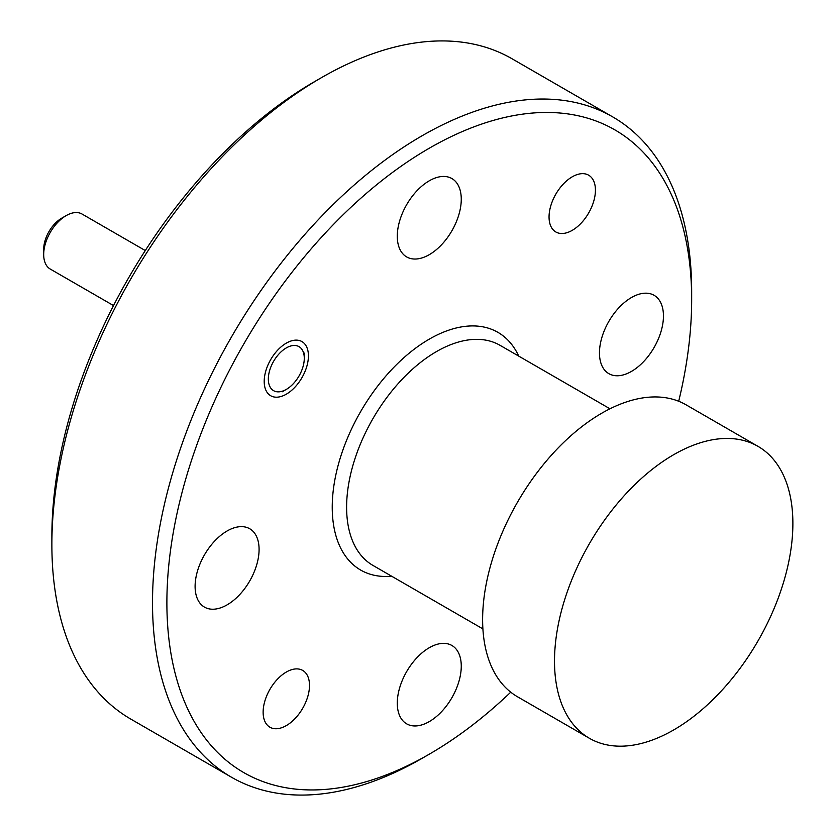 <?xml version="1.0" encoding="UTF-8"?>
<svg xmlns="http://www.w3.org/2000/svg" width="836" height="836" viewBox="0 0 836 836"><rect width="100%" height="100%" fill="white"/><g stroke="black" fill="none" stroke-linecap="round" stroke-linejoin="round"><path stroke-width="1.25" d="M678.696 401.259A371.069 214.235 120 0 0 691.665 299.716A371.069 214.235 120 0 0 429.276 148.223A371.069 214.235 120 0 0 166.886 602.693A371.069 214.235 120 0 0 429.276 754.187L422.086 758.336A381.237 220.108 -60 0 1 231.467 777.219A381.237 220.108 -60 0 1 173.031 471.723A381.237 220.108 -60 0 1 422.086 135.766A381.237 220.108 -60 0 1 612.704 116.894L512.06 58.781A381.237 220.108 120 0 0 321.442 77.664L321.442 77.664A381.237 220.108 120 0 0 51.874 544.591L51.874 536.284A371.069 214.235 -60 0 1 314.252 81.813L321.442 77.675M51.874 544.591A381.237 220.108 120 0 0 130.824 719.106L231.467 777.219M286.309 394.184A31.266 18.047 120 0 0 306.739 366.638A31.266 18.047 120 0 0 301.942 341.59A31.266 18.047 120 0 0 286.309 343.136A31.266 18.047 120 0 0 265.89 370.682A31.266 18.047 120 0 0 270.676 395.731A31.266 18.047 120 0 0 286.309 394.184M286.309 725.596A32.782 18.925 120 0 0 307.732 696.702A32.782 18.925 120 0 0 302.705 670.43A32.782 18.925 120 0 0 286.309 672.05A32.782 18.925 120 0 0 264.897 700.944A32.782 18.925 120 0 0 269.923 727.215A32.782 18.925 120 0 0 286.309 725.596M572.242 230.349A32.782 18.925 120 0 0 593.664 201.455A32.782 18.925 120 0 0 588.638 175.184A32.782 18.925 120 0 0 572.242 176.814A32.782 18.925 120 0 0 550.819 205.698A32.782 18.925 120 0 0 555.846 231.98A32.782 18.925 120 0 0 572.242 230.349M227.089 604.867A45.238 26.115 120 0 0 256.652 565A45.238 26.115 120 0 0 249.713 528.749A45.238 26.115 120 0 0 227.089 530.996A45.238 26.115 120 0 0 197.536 570.863A45.238 26.115 120 0 0 204.475 607.114A45.238 26.115 120 0 0 227.089 604.867M429.276 721.604A45.238 26.115 120 0 0 458.828 681.737A45.238 26.115 120 0 0 451.9 645.486A45.238 26.115 120 0 0 429.276 647.722A45.238 26.115 120 0 0 399.723 687.589A45.238 26.115 120 0 0 406.651 723.84A45.238 26.115 120 0 0 429.276 721.604M631.462 371.414A45.238 26.115 120 0 0 661.015 331.547A45.238 26.115 120 0 0 654.076 295.296A45.238 26.115 120 0 0 631.462 297.532A45.238 26.115 120 0 0 601.899 337.399A45.238 26.115 120 0 0 608.838 373.65A45.238 26.115 120 0 0 631.462 371.414M429.276 254.677A45.238 26.115 120 0 0 458.828 214.81A45.238 26.115 120 0 0 451.9 178.559A45.238 26.115 120 0 0 429.276 180.806A45.238 26.115 120 0 0 399.723 220.673A45.238 26.115 120 0 0 406.651 256.924A45.238 26.115 120 0 0 429.276 254.677M757.97 446.34L686.084 404.833A168.559 97.321 120 0 0 601.805 413.183A168.559 97.321 120 0 0 491.693 561.719A168.559 97.321 120 0 0 517.526 696.785L589.411 738.292A168.559 97.321 120 0 0 673.691 729.943A168.559 97.321 120 0 0 783.813 581.407A168.559 97.321 120 0 0 757.97 446.34A168.559 97.321 120 0 0 673.691 454.69A168.559 97.321 120 0 0 563.579 603.226A168.559 97.321 120 0 0 589.411 738.292M612.704 116.894A381.237 220.108 -60 0 1 691.665 291.409A381.237 220.108 -60 0 1 691.644 295.61M422.096 758.325A381.237 220.108 -60 0 1 422.096 758.336A381.237 220.108 -60 0 1 422.086 758.336L429.276 754.187A371.069 214.235 120 0 0 510.744 692.177M145.286 250.56L82.043 214.037A31.768 18.34 120 0 0 66.159 215.615L61.665 218.206A25.414 14.672 -60 0 0 43.691 249.337L43.691 254.531A31.768 18.34 120 0 0 50.275 269.067L113.518 305.579M304.283 358.289A25.414 14.672 120 0 0 286.309 347.912A25.414 14.672 120 0 0 268.335 379.032A25.414 14.672 120 0 0 286.309 389.409A25.414 14.672 120 0 0 304.283 358.289L304.283 353.095M66.159 215.615A31.768 18.34 120 0 0 43.691 254.531M391.656 576.223A137.25 79.242 -60 0 1 334.149 483.971A137.25 79.242 -60 0 1 429.276 339.144A137.25 79.242 -60 0 1 518.738 356.115M609.977 408.794L500.001 345.299A127.082 73.369 120 0 0 436.465 351.59A127.082 73.369 120 0 0 353.45 463.572A127.082 73.369 120 0 0 372.929 565.408L482.894 628.902M314.252 81.813L321.442 77.664M691.665 299.716L691.665 291.409M286.309 389.409L282.181 391.802"/></g></svg>

